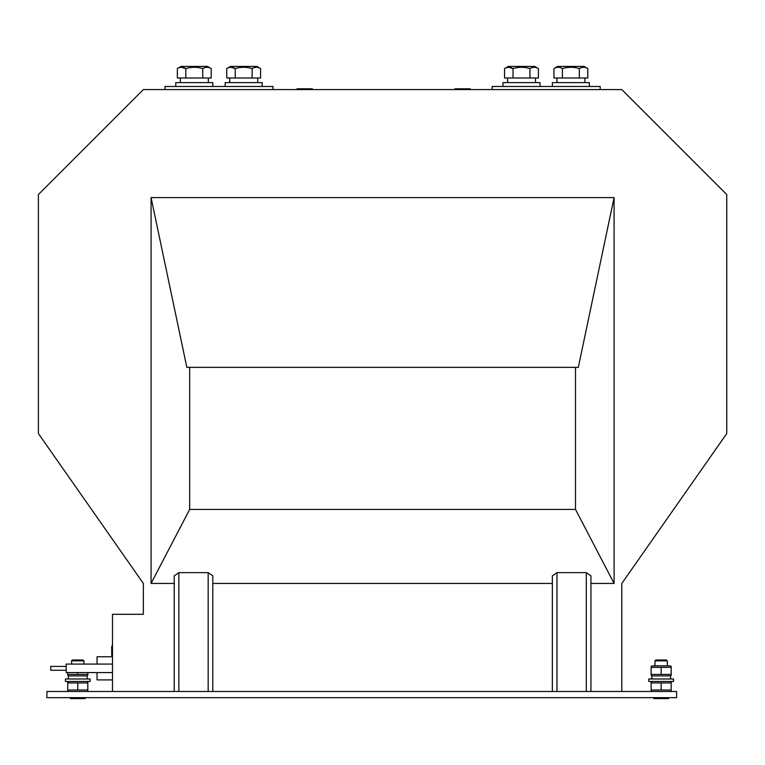 <?xml version="1.0" encoding="UTF-8"?>
<svg xmlns="http://www.w3.org/2000/svg" width="765" height="765" viewBox="0 0 765 765"><rect width="100%" height="100%" fill="white"/><g stroke="black" fill="none" stroke-linecap="round" stroke-linejoin="round"><path stroke-width="1.15" d="M66.182 670.264L50.748 670.264L50.748 666.401L66.182 666.401M112.484 672.578L66.182 672.578L66.182 664.087L112.484 664.087M112.484 691.484L112.484 614.314L143.351 614.314L143.351 583.446L38.403 433.564L38.403 194.52L143.351 89.572L621.802 89.572L726.75 194.52L726.75 433.564L621.802 583.446L621.802 691.484M46.895 691.484L676.595 691.484L676.595 697.661L46.895 697.661L46.895 691.484M552.349 583.446L212.804 583.446M174.219 583.446L151.068 583.446L151.068 197.6L614.085 197.6L578.311 367.353L186.842 367.353L151.068 197.6M151.068 583.446L189.653 509.423L575.5 509.423L614.085 583.446L614.085 197.6M614.085 583.446L590.934 583.446M552.349 691.484L552.349 575.882L556.977 572.641L556.977 691.484M586.306 691.484L586.306 572.641L556.977 572.641M586.306 572.641L590.934 575.882L590.934 691.484M174.219 691.484L174.219 575.882L178.847 572.641L178.847 691.484M208.176 691.484L208.176 572.641L178.847 572.641M208.176 572.641L212.804 575.882L212.804 691.484M575.5 509.423L575.5 367.353M189.653 509.423L189.653 367.353M492.153 89.572L492.153 86.483L600.19 86.483L600.19 89.572M164.963 89.572L164.963 86.483L273 86.483L273 89.572M312.388 89.572L312.388 88.797L296.954 88.797L296.954 89.572M297.728 88.797L297.728 89.572M311.613 88.797L311.613 89.572M466.468 89.572L466.468 88.797L470.322 88.797L470.322 89.572M466.468 88.797L454.888 88.797L454.888 89.572M455.663 88.797L455.663 89.572M456.437 88.797L456.437 89.572M38.403 336.332L38.403 428.936M112.484 646.205L111.719 646.205L111.719 655.462L112.484 655.462M111.719 648.519L112.484 648.519M111.719 654.534L112.484 654.534M111.719 655.003L112.484 655.003M97.05 672.578L97.05 679.913L112.484 679.913M97.05 664.087L97.05 656.762L112.484 656.762M71.585 660.855L83.93 660.855L83.079 660.004L72.446 660.004L71.585 660.855L71.585 664.087M85.173 697.661L85.173 698.579L70.351 698.579L70.351 697.661L70.351 698.579M77.762 698.579L70.361 698.579L77.762 698.579M654.983 660.855L667.329 660.855L666.478 660.004L655.835 660.004L654.983 660.855L654.983 665.866M668.572 697.661L668.572 698.579L653.74 698.579L661.161 698.579L653.75 698.579L653.74 697.661M68.735 691.484L67.731 690.9L67.731 690.011L67.731 690.9M87.793 690.9L87.793 690.011L87.793 690.9L86.789 691.484M86.789 681.452L87.793 682.036L87.793 682.925L87.793 682.036M68.735 681.452L67.731 682.036L67.731 690.011L87.793 690.011L87.793 682.925L77.762 682.925L77.762 690.011M77.762 682.925L67.731 682.925L67.731 682.036M652.124 691.484L651.12 690.9L651.12 690.011L651.12 690.9M671.192 690.9L671.192 690.011L671.192 690.9L670.188 691.484M670.188 681.452L671.192 682.036L671.192 682.925L671.192 682.036M652.124 681.452L651.12 682.036L651.12 690.011L671.192 690.011L671.192 682.925L661.161 682.925L661.161 690.011M661.161 682.925L651.12 682.925L651.12 682.036M90.107 678.985L90.107 681.452L65.417 681.452L65.417 678.985L90.107 678.985M673.506 678.985L673.506 681.452L648.806 681.452L648.806 678.985L673.506 678.985M68.506 678.985L68.362 675.897L87.172 675.897L87.172 678.985M68.362 678.985L68.42 677.436M651.895 678.985L651.761 675.897L670.57 675.897L670.57 678.985M651.761 678.985L651.809 677.436M68.735 675.897L67.731 675.313L67.731 674.424L67.731 675.313M87.793 675.313L87.793 674.424L87.793 675.313L86.789 675.897M67.731 672.578L67.731 674.424L87.793 674.424L87.793 672.578M77.762 672.578L77.762 674.424M652.124 675.897L651.12 675.313L651.12 674.424L651.12 675.313M671.192 675.313L671.192 674.424L671.192 675.313L670.188 675.897M651.12 666.439L651.12 667.338L651.12 666.439L652.124 665.866L670.188 665.866L671.192 666.439L671.192 667.338L671.192 666.439M661.161 667.338L651.12 667.338L651.12 674.424L671.192 674.424L671.192 667.338L661.161 667.338L661.161 674.424M225.149 86.483L225.149 82.62L262.194 82.62L262.194 86.483M175.768 86.483L175.768 82.62L212.804 82.62L212.804 86.483M552.349 86.483L552.349 82.62L589.394 82.62L589.394 86.483M502.959 86.483L502.959 82.62L540.004 82.62L540.004 86.483M229.653 77.992L229.863 82.62M229.653 82.62L229.739 80.306M180.272 77.992L180.473 82.62M180.272 82.62L180.349 80.306M507.463 77.992L507.673 82.62M507.463 82.62L507.539 80.306M556.853 77.992L557.063 82.62M556.853 82.62L556.93 80.306M185.819 68.573L181.429 67.263L185.819 68.573C183.007 66.851 180.186 66.851 177.356 68.573L177.356 77.992L211.216 77.992L211.216 68.573C208.405 66.851 205.575 66.851 202.754 68.573C197.121 66.851 191.48 66.851 185.819 68.573L185.819 77.992M235.209 68.573L230.81 67.263L235.209 68.573C232.397 66.851 229.577 66.851 226.746 68.573L226.746 77.992L260.607 77.992L260.607 68.573C257.786 66.851 254.965 66.851 252.134 68.573C246.512 66.851 240.87 66.851 235.209 68.573L235.209 77.992M226.746 68.573L230.475 66.421L256.868 66.421L260.607 68.573M252.134 68.573L252.134 77.992M177.356 68.573L181.085 66.421L207.478 66.421L211.216 68.573M202.754 68.573L202.754 77.992M504.546 68.573L508.285 66.421L534.678 66.421L538.407 68.573C535.596 66.851 532.775 66.851 529.944 68.573C524.321 66.851 518.68 66.851 513.019 68.573C510.198 66.851 507.377 66.851 504.546 68.573L504.546 77.992L538.407 77.992L538.407 68.573M508.62 67.263L513.019 68.573L513.019 77.992M529.944 68.573L529.944 77.992M560.315 67.616L562.399 68.573C559.588 66.851 556.767 66.851 553.937 68.573L553.937 77.992L587.797 77.992L587.797 68.573C584.986 66.851 582.165 66.851 579.335 68.573C573.712 66.851 568.07 66.851 562.399 68.573L562.399 77.992M553.937 68.573L557.675 66.421L584.068 66.421L587.797 68.573M579.335 68.573L579.335 77.992M464.24 88.797L464.24 89.572M111.719 649.848L112.484 649.848M83.93 660.855L83.93 664.087M667.329 660.855L667.329 665.866M257.719 77.992L257.719 82.62M208.329 77.992L208.329 82.62M535.529 77.992L535.529 82.62M584.909 77.992L584.909 82.62"/></g></svg>
